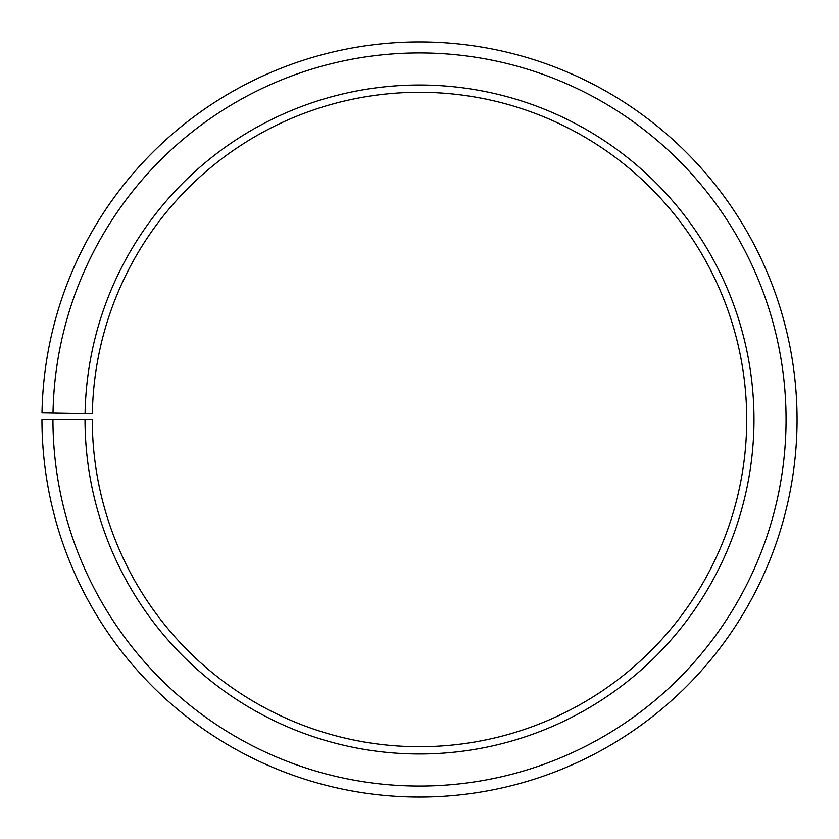 <?xml version="1.0" encoding="UTF-8"?>
<svg xmlns="http://www.w3.org/2000/svg" width="839" height="839" viewBox="0 0 839 839"><rect width="100%" height="100%" fill="white"/><g stroke="black" fill="none" stroke-linecap="round" stroke-linejoin="round"><path stroke-width="1.26" d="M746.71 419.49A327.21 327.21 0 0 0 422.353 92.3A327.21 327.21 0 0 0 92.342 413.784L85.075 413.658A334.478 334.478 0 0 1 422.416 85.033A334.478 334.478 0 0 1 753.978 419.49A334.478 334.478 0 0 1 419.5 753.967A334.478 334.478 0 0 1 85.022 419.49L92.29 419.49A327.21 327.21 0 0 0 419.5 746.7A327.21 327.21 0 0 0 746.71 419.49M53.004 413.092L42.002 412.903A377.55 377.55 0 0 1 422.793 41.96A377.55 377.55 0 0 1 797.05 419.49A377.55 377.55 0 0 1 419.5 797.04A377.55 377.55 0 0 1 41.95 419.49L52.941 419.49A366.559 366.559 0 0 0 419.5 786.049A366.559 366.559 0 0 0 786.059 419.49A366.559 366.559 0 0 0 422.699 52.951A366.559 366.559 0 0 0 53.004 413.092L85.075 413.658M52.941 419.49L85.022 419.49"/></g></svg>
